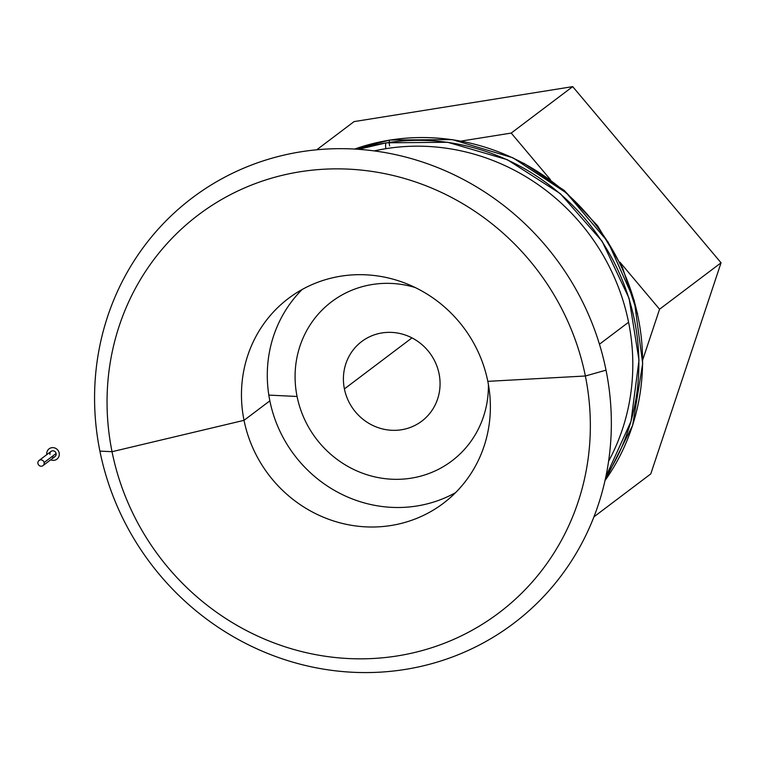 <?xml version="1.0" encoding="UTF-8"?>
<svg xmlns="http://www.w3.org/2000/svg" width="759" height="759" viewBox="0 0 759 759"><rect width="100%" height="100%" fill="white"/><g stroke="black" fill="none" stroke-linecap="round" stroke-linejoin="round"><path stroke-width="1.14" d="M386.179 142.901A216.932 206.315 52.9 0 1 601.792 241.21A216.932 206.315 52.9 0 1 605.843 476.699A216.932 206.315 -127.1 0 0 601.792 241.21A216.932 206.315 -127.1 0 0 386.179 142.901A4.99 1.376 -99.1 0 1 386.359 142.815A4.99 1.376 80.9 0 0 386.179 142.901A216.932 206.315 -127.1 0 0 358.609 149.324A216.932 206.315 52.9 0 1 386.179 142.901A4.99 1.376 80.9 0 0 385.923 148.669A4.99 1.376 -99.1 0 1 386.179 142.901M386.568 142.834A4.99 1.376 80.9 0 0 386.359 142.815L447.63 142.265L507.297 159.694L560.284 193.63L602.067 241.191L629.069 298.315L639.002 360.127L631.014 421.34L605.824 476.766M389.614 145.88A4.99 1.376 -99.1 0 1 389.86 140.111A216.932 206.315 52.9 0 1 607.769 241.969A216.932 206.315 52.9 0 1 604.999 480.58A216.932 206.315 -127.1 0 0 607.769 241.969A216.932 206.315 -127.1 0 0 389.86 140.111A4.99 1.376 -99.1 0 1 390.05 140.026A4.99 1.376 80.9 0 0 389.86 140.111A216.932 206.315 -127.1 0 0 354.643 149.068A216.932 206.315 52.9 0 1 389.86 140.111A4.99 1.376 80.9 0 0 389.272 142.426M390.259 140.045A4.99 1.376 80.9 0 0 390.05 140.026L452.336 139.618L512.875 157.777L566.356 192.909L608.035 241.941L634.258 300.536L642.693 363.533L632.636 425.382L604.989 480.637M244.028 420.334L112.028 451.7A249.35 237.15 -127.1 0 0 397.507 655.899A249.35 237.15 -127.1 0 0 585.369 375.999L487.809 381.35A128.423 122.133 52.9 0 1 391.056 525.503A128.423 122.133 52.9 0 1 244.028 420.334A128.423 122.133 -127.1 0 0 443.313 503.331A128.423 122.133 -127.1 0 0 487.809 381.35A128.423 122.133 -127.1 0 0 288.524 298.363A128.423 122.133 -127.1 0 0 244.028 420.334L269.853 400.837L244.028 420.334A128.423 122.133 52.9 0 1 340.782 276.181A128.423 122.133 52.9 0 1 487.809 381.35L585.369 375.999L606.024 370.164A266.618 253.572 -127.1 0 0 300.773 151.819A266.618 253.572 -127.1 0 0 99.894 451.102L112.028 451.7A249.35 237.15 52.9 0 1 299.89 171.8A249.35 237.15 52.9 0 1 585.369 375.999A249.35 237.15 52.9 0 1 397.507 655.899A249.35 237.15 52.9 0 1 112.028 451.7L99.894 451.102A266.618 253.572 52.9 0 1 300.773 151.819A266.618 253.572 52.9 0 1 606.024 370.164A266.618 253.572 52.9 0 1 405.145 669.438A266.618 253.572 52.9 0 1 99.894 451.102A266.618 253.572 -127.1 0 0 405.145 669.438A266.618 253.572 -127.1 0 0 606.024 370.164L585.369 375.999A249.35 237.15 -127.1 0 0 299.89 171.8A249.35 237.15 -127.1 0 0 112.028 451.7L244.028 420.334M608.585 461.263A211.951 201.571 -127.1 0 0 628.575 322.233L599.458 344.225L628.575 322.233A211.951 201.571 52.9 0 1 608.585 461.263M455.542 492.667A128.423 122.133 52.9 0 1 269.853 400.837A128.423 122.133 52.9 0 1 302.12 289.511A128.423 122.133 -127.1 0 0 269.853 400.837A128.423 122.133 -127.1 0 0 455.542 492.667M268.828 395.097L297.073 396.483A99.742 94.856 52.9 0 1 415.23 287.538A99.742 94.856 -127.1 0 0 297.073 396.483L268.828 395.097M344.406 388.912L411.976 337.888L344.406 388.912A49.866 47.428 -127.1 0 0 421.795 421.141A49.866 47.428 -127.1 0 0 439.072 373.77A49.866 47.428 -127.1 0 0 361.692 341.541A49.866 47.428 -127.1 0 0 344.406 388.912A49.866 47.428 52.9 0 1 381.976 332.935A49.866 47.428 52.9 0 1 439.072 373.77A49.866 47.428 52.9 0 1 401.502 429.755A49.866 47.428 52.9 0 1 344.406 388.912M374.206 150.908A211.951 201.571 52.9 0 1 385.923 148.669A211.951 201.571 52.9 0 1 628.575 322.233A211.951 201.571 -127.1 0 0 385.923 148.669A211.951 201.571 -127.1 0 0 374.206 150.908M488.388 384.415A99.742 94.856 52.9 0 1 402.365 479.147A99.742 94.856 52.9 0 1 297.073 396.483A99.742 94.856 -127.1 0 0 402.365 479.147A99.742 94.856 -127.1 0 0 488.388 384.415M316.731 149.798L354.064 121.601L316.731 149.798M511.205 133.072L572.694 86.63L354.064 121.601L572.694 86.63L721.05 262.794L650.776 473.91L593.927 516.851L650.776 473.91L721.05 262.794L572.694 86.63L511.205 133.072L550.455 179.684L511.205 133.072L461.121 141.079L511.205 133.072M659.562 309.226L721.05 262.794L659.562 309.226L642.712 359.842L659.562 309.226L619.98 262.234L659.562 309.226M46.802 454.632A6.48 6.167 52.9 0 1 51.925 447.677A6.48 6.167 52.9 0 1 57.058 459.062A6.48 6.167 52.9 0 1 50.711 459.802A6.48 6.167 -127.1 0 0 59.174 453.009A6.48 6.167 -127.1 0 0 51.925 447.677A6.48 6.167 -127.1 0 0 46.802 454.632M42.978 465.637L54.971 456.586A3.245 3.083 -127.1 0 0 56.09 453.502L44.107 462.563A3.245 3.083 52.9 0 1 42.978 465.637A3.245 3.083 52.9 0 1 37.95 463.54A3.245 3.083 52.9 0 1 39.07 460.466A3.245 3.083 52.9 0 1 44.107 462.563L56.09 453.502A3.245 3.083 -127.1 0 0 51.062 451.406L39.07 460.466M49.942 454.489A3.245 3.083 52.9 0 1 52.38 450.846A3.245 3.083 52.9 0 1 54.971 456.586A3.245 3.083 52.9 0 1 51.697 456.823M44.107 462.563A3.245 3.083 -127.1 0 0 40.388 459.907A3.245 3.083 -127.1 0 0 37.95 463.54A3.245 3.083 -127.1 0 0 41.66 466.197A3.245 3.083 -127.1 0 0 44.107 462.563M354.586 149.068L390.05 140.026M358.533 149.314L386.359 142.815M523.985 163.356L564.212 190.443L597.656 225.84L622.56 267.699L637.598 313.809"/></g></svg>
